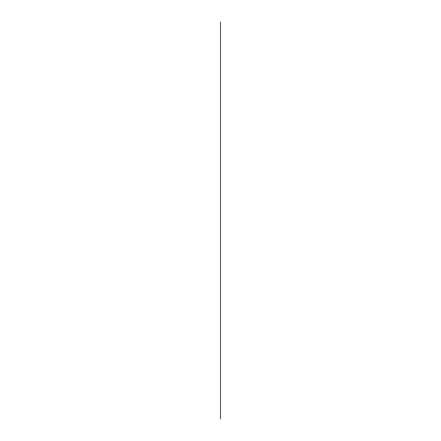 <?xml version="1.0" encoding="UTF-8"?>
<svg xmlns="http://www.w3.org/2000/svg" width="441" height="441" viewBox="0 0 441 441"><rect width="100%" height="100%" fill="white"/><g stroke="black" fill="none" stroke-linecap="round" stroke-linejoin="round"><path stroke-width="0.66" d="M220.5 22.05L220.5 418.95L220.5 22.05M220.5 344.873L220.5 254.81M220.5 221.459L220.5 64.788L220.5 221.459M220.5 342.26L220.5 257.417L220.5 342.26M220.5 328.562L220.5 339.383L220.5 328.562M220.5 238.493L220.5 249.314L220.5 238.493M220.5 412.864L220.5 392.992L220.5 412.864M220.5 101.105L220.5 75.312L220.5 101.105M220.5 75.312L220.5 55.605L220.5 75.312M220.5 367.364L220.5 372.584L220.5 367.364M220.5 351.946L220.5 357.166L220.5 351.946M220.5 55.605L220.5 35.892L220.5 55.605"/></g></svg>
